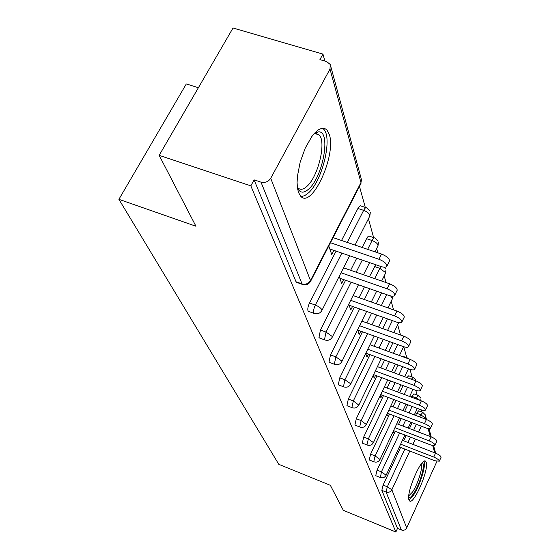 <?xml version="1.0" encoding="UTF-8"?>
<svg xmlns="http://www.w3.org/2000/svg" width="560" height="560" viewBox="0 0 560 560"><rect width="100%" height="100%" fill="white"/><g stroke="black" fill="none" stroke-linecap="round" stroke-linejoin="round"><path stroke-width="0.84" d="M426.258 462.357L425.705 461.356C421.848 456.113 405.755 493.29 409.024 500.038L409.528 500.857C413.56 505.631 429.128 469.679 426.258 462.357M329.329 134.526L326.879 129.864L324.541 128.373L321.741 128.31L318.591 129.696L315.217 132.496L311.78 136.612L305.263 148.05L300.188 162.071L297.437 176.218L297.087 182.567L297.451 188.055L298.494 192.472L300.741 196.287C311.801 209.153 336.56 155.19 329.329 134.526M198.401 87.703L186.305 83.951L118.902 199.325L278.782 464.31L330.372 485.331L343.329 510.307L395.864 532L250.831 185.857L159.173 155.351L233.023 28L322.952 54.082L319.914 59.633L326.669 61.6L330.239 64.47L329.994 69.048L270.718 178.29L310.492 280.56L360.962 182.567L329.994 69.048M421.792 412.027L421.197 409.857M417.116 395.073L415.807 390.348M412.125 377.013L410.011 369.362M406.798 357.721L403.76 346.731M400.526 335.006L397.684 324.723M393.582 309.862L391.202 301.238M386.043 282.555L384.202 275.905M377.825 252.798L376.635 248.5M373.625 237.587L368.424 218.757M365.295 207.417L359.478 186.361M324.884 61.082L322.952 54.082M297.017 282.499L296.03 281.757L254.107 179.865L250.831 185.857M296.03 281.757L302.064 283.899L260.988 182.147L254.107 179.865M260.988 182.147C265.111 183.078 268.352 181.79 270.718 178.29M436.919 461.419L406.693 527.912C405.482 530.005 403.718 530.698 401.401 530.005L397.502 528.402L395.864 532M118.902 199.325L195.951 226.247L159.173 155.351M328.79 245.973L331.758 254.611L333.928 250.383M397.502 528.402L381.843 490.343L383.089 485.072L400.638 447.447M403.732 440.818L406.203 435.512M409.451 428.561L412.181 422.695M415.59 415.387L416.598 413.231L418.642 410.837L422.646 412.349M411.341 397.117L413.861 393.862L417.97 395.395M376.082 475.832L375.767 475.573L377.041 470.106L395.283 431.298M398.538 424.375L401.282 418.53M404.698 411.25L407.736 404.789M406.896 377.545L408.772 375.767L412.986 377.328M369.635 460.103L369.285 459.816L370.587 454.132L389.571 414.064M393.008 406.812L396.06 400.379M399.672 392.742L403.053 385.609M402.535 356.629L403.326 356.454L407.659 358.036M362.74 443.282L362.355 442.967L363.685 437.045L383.481 395.633M387.114 388.031L390.509 380.926M394.345 372.897L398.118 365.001M355.355 425.257L354.921 424.9L356.286 418.726L376.957 375.879M380.814 367.892L384.601 360.031M388.689 351.575L392.91 342.811M347.431 405.888L346.934 405.489L348.334 399.042L369.971 354.648M374.066 346.234L378.315 337.526M382.669 328.587L387.415 318.843M338.891 385.028L338.331 384.58L339.766 377.825L362.453 331.779M366.828 322.896L371.595 313.208M376.264 303.744L381.619 292.873M369.432 276.801L375.69 264.705M329.672 362.488L329.035 361.984L330.498 354.9L354.347 307.062M359.037 297.654L364.42 286.86M362.145 247.478L366.583 238.686C367.752 236.495 368.704 235.662 369.439 236.187L374.409 237.853M319.69 338.058L318.955 337.484L320.453 330.043L345.59 280.266M350.63 270.277L356.727 258.202M341.537 240.485L357.924 208.474C359.142 206.234 360.143 205.401 360.927 205.982L366.03 207.655M308.84 311.493L307.993 310.842C307.489 308.903 308 306.292 309.533 303.002L336.091 251.125M339.213 276.325L341.663 283.451L343.616 279.58M348.775 304.164L350.777 309.974L352.548 306.418M357.574 329.77L359.184 334.453L360.801 331.177M365.701 353.416L366.968 357.119L368.445 354.088M373.219 375.312L374.199 378.161L375.557 375.354M380.212 395.654L380.933 397.747L382.179 395.143M386.715 414.589L387.212 416.031L388.367 413.602M392.784 432.264L393.085 433.132L394.156 430.857M398.468 448.798L399.588 447.034M329.819 248.976L380.94 266.504C384.272 267.554 386.267 267.435 386.925 266.154C386.841 263.711 384.174 261.408 378.938 259.259L330.463 242.725M378.938 259.259L381.528 254.058C386.764 256.2 389.417 258.503 389.487 260.967L389.34 261.275M381.528 254.058L333.088 237.615M339.885 278.271L388.962 295.449C392.189 296.485 394.114 296.415 394.737 295.246C394.653 293.02 392.112 290.871 387.121 288.806L341.033 272.755M387.121 288.806L389.592 283.787C394.576 285.845 397.11 287.994 397.187 290.241L397.061 290.486M389.592 283.787L343.532 267.82M349.139 305.2L396.326 322.021C399.455 323.05 401.317 323.029 401.912 321.951C401.821 319.907 399.399 317.898 394.639 315.917L350.7 300.321M394.639 315.917L396.991 311.066C401.744 313.04 404.166 315.056 404.25 317.114L404.152 317.317M396.991 311.066L353.087 295.554M357.672 330.043L403.116 346.507C406.147 347.529 407.946 347.543 408.52 346.549C408.422 344.673 406.105 342.783 401.555 340.879L359.576 325.724M401.555 340.879L403.809 336.189C408.352 338.086 410.669 339.983 410.753 341.866L410.676 342.034M403.809 336.189L361.858 321.104M365.841 353.129L409.388 369.145C412.328 370.153 414.078 370.195 414.624 369.278C414.526 367.556 412.3 365.771 407.946 363.937L367.759 349.209M407.946 363.937L410.102 359.394C414.456 361.221 416.675 363.013 416.766 364.749L416.703 364.889M410.102 359.394L369.943 344.729M373.562 374.612L415.205 390.138C418.061 391.132 419.755 391.202 420.287 390.348C420.182 388.752 418.04 387.072 413.861 385.294L375.319 370.972M413.861 385.294L415.933 380.898C420.112 382.662 422.247 384.349 422.338 385.959L422.289 386.071M415.933 380.898L377.419 366.632M314.307 133.462L318.318 131.887C331.275 130.109 323.337 176.302 308.917 188.853C303.653 193.627 299.81 193.214 297.388 187.607M297.318 187.005L298.123 187.999C300.482 190.169 303.457 189.581 307.048 186.242C318.318 176.372 326.599 141.477 319.053 134.869L315.7 133.504L313.908 133.924M301.063 196.588L304.689 195.671L308.651 192.731C322.553 180.404 332.815 137.34 323.526 129.066L322.476 128.184M422.1 462.98C426.055 462.77 420.112 484.106 413.665 493.458C411.439 496.776 409.787 498.106 408.709 497.448M408.8 495.817L412.58 492.002C417.914 484.239 423.276 466.781 421.071 464.233M409.024 500.045L413.371 495.39C419.755 486.045 426.293 465.29 424.067 461.307M380.716 394.59L420.609 409.647C423.388 410.627 425.033 410.725 425.544 409.934C425.439 408.457 423.381 406.861 419.363 405.146L382.333 391.209M419.363 405.146L421.358 400.876C425.369 402.584 427.42 404.18 427.518 405.678L427.476 405.769M421.358 400.876L384.356 386.995M387.366 413.217L425.649 427.84C428.358 428.806 429.954 428.925 430.444 428.19C430.332 426.811 428.351 425.292 424.487 423.633L388.857 410.067M424.487 423.633L426.405 419.489C430.262 421.141 432.243 422.66 432.348 424.053L432.313 424.13M426.405 419.489L390.803 405.979M393.554 430.626L430.36 444.829C432.992 445.788 434.546 445.921 435.015 445.235C434.91 443.947 432.992 442.505 429.275 440.902L394.94 427.686M429.275 440.902L431.123 436.877C434.84 438.473 436.751 439.922 436.856 441.217L436.828 441.28M431.123 436.877L396.809 423.71M399.336 446.936L434.77 460.747L439.299 461.202C439.194 459.998 437.339 458.619 433.748 457.065L400.624 444.185M433.748 457.065L435.54 453.145C439.124 454.699 440.972 456.078 441.077 457.289L439.299 461.202M435.54 453.145L402.43 440.314M296.359 282.268L302.386 284.41L302.064 283.899C305.669 284.795 308.476 283.682 310.492 280.56L310.415 281.645M303.051 284.641L302.386 284.41C305.928 285.495 308.658 284.473 310.576 281.344L360.976 183.456L361.13 178.402L330.659 66.017M434.693 452.823L432.705 445.536M430.255 436.541L428.071 428.547M425.509 419.146L425.166 417.886L424.718 418.852M421.316 426.181L418.593 432.068M415.359 439.04L412.888 444.367M409.808 451.017L391.86 489.762L406.693 527.912M401.401 530.005L386.078 492.051L381.843 490.343M383.089 485.072L387.331 486.78L391.86 489.762C390.523 492.023 388.598 492.786 386.078 492.051L387.331 486.78L404.859 449.092M419.79 416.976L420.791 414.82L422.828 412.419L425.208 414.757L425.166 417.886L420.791 414.82L416.598 413.231M309.533 303.002L315.336 305.088L341.852 253.099M347.291 242.431L363.65 210.357L357.924 208.474M361.473 179.522L360.794 183.806M369.999 211.106L366.632 207.851C365.855 207.277 364.861 208.11 363.65 210.357C366.961 211.617 369.026 213.213 369.852 215.138L369.712 216.209M308.287 311.29L314.069 313.383C317.464 314.433 320.082 313.446 321.916 310.436L321.846 309.743C320.88 307.993 318.71 306.446 315.336 305.088C313.803 308.385 313.285 311.003 313.782 312.935L314.629 313.586M320.453 330.043L326.032 332.08L351.12 282.205M356.16 272.195L362.243 260.092M367.654 249.347L372.085 240.534L366.583 238.686M330.498 354.9L335.867 356.895L359.674 308.959M364.357 299.537L369.733 288.715M374.738 278.635L379.855 268.338L374.556 266.518M339.766 377.825L344.932 379.778L367.584 333.641M371.959 324.737L376.719 315.035M381.374 305.55L386.722 294.658M348.334 399.042L353.325 400.946L374.927 356.475M379.015 348.047L383.257 339.318M387.604 330.365L392.343 320.6M356.286 418.726L361.109 420.588L381.752 377.664M385.595 369.663L389.382 361.788M393.456 353.318L397.677 344.54M363.685 437.045L368.347 438.865L388.115 397.383M391.741 389.767L395.129 382.655M398.958 374.612L402.731 366.695M370.587 454.132L375.102 455.91L394.058 415.772M397.488 408.513L400.533 402.066M404.145 394.422L407.519 387.275M377.041 470.106L381.416 471.849L399.63 432.971M402.878 426.041L405.622 420.189M409.038 412.895L412.069 406.427M415.667 398.741L416.066 397.901L411.74 396.277M407.946 442.456L410.417 437.136M413.651 430.171L416.388 424.298M349.643 255.773L321.783 310.681M378.14 241.136L374.92 238.028C374.199 237.503 373.254 238.343 372.085 240.534C375.263 241.766 377.237 243.264 378.007 245.049L377.902 245.98M319.214 337.883L324.772 339.927C328.034 340.935 330.547 339.99 332.297 337.085L332.241 336.476L326.032 332.08L324.52 339.535L325.248 340.102M358.477 284.781L332.199 337.288M380.982 266.518L379.855 268.338L385.525 272.601L385.434 273.413M329.266 362.334L334.614 364.329C337.757 365.302 340.165 364.392 341.852 361.585L341.796 361.046L335.867 356.895L334.383 363.979L335.02 364.483M366.639 311.444L341.768 361.753M387.954 307.874L392.476 298.627L390.649 295.932M338.541 384.895L343.693 386.848C346.717 387.786 349.041 386.904 350.658 384.195L350.616 383.712L344.932 379.778L343.49 386.533L344.043 386.981M392.973 296.177L392.399 298.788M347.123 405.769L352.093 407.68C355.019 408.59 357.252 407.736 358.813 405.118L353.325 400.946L351.911 407.4L352.401 407.799M355.089 425.152L359.891 427.021C362.719 427.903 364.875 427.077 366.373 424.543L361.109 420.588L359.73 426.769L360.164 427.126M409.528 359.184L407.918 358.127L407.141 358.309M362.502 443.191L367.15 445.018C369.88 445.872 371.973 445.074 373.415 442.617L368.347 438.865L367.003 444.787L367.388 445.109M415.765 379.904L413.217 377.412L411.355 379.197M369.425 460.019L373.919 461.804C376.572 462.637 378.588 461.86 379.981 459.473L375.102 455.91L373.786 461.601L374.129 461.888M399.56 417.872L379.953 459.543M420.637 397.887L418.18 395.472L416.066 397.901L420.182 400.435M375.893 475.762L380.254 477.505C382.823 478.317 384.776 477.561 386.127 475.244L381.416 471.849L380.443 477.575M404.908 435.008L386.099 475.3M424.949 461.055L425.705 461.356M425.502 415.835L426.503 419.531M428.981 428.666L431.214 436.912M433.587 445.662L435.631 453.18M355.068 245.077L369.859 215.929L370.335 212.198M363.503 274.743L369.579 262.605M374.969 251.832L378.014 245.742L378.462 242.2M385.644 268.807L384.622 267.218M371.308 301.994L376.67 291.144M381.668 281.036L385.532 273.224L385.959 269.843M350.658 384.195L374.199 336.035M378.56 327.11L383.313 317.38M358.813 405.118L381.213 358.785M385.301 350.336L389.529 341.586M393.869 332.612L398.685 322.658M366.373 424.543L387.751 379.904M391.594 371.882L395.367 363.993M399.434 355.495L403.655 346.696M373.415 442.617L393.848 399.546M397.474 391.916L400.855 384.783M404.677 376.726L408.443 368.802M402.983 410.599L406.021 404.138M409.626 396.473L412.993 389.312M408.149 428.064L410.886 422.198M414.295 414.897L417.326 408.408M420.847 400.687L420.91 398.783M389.487 260.967L386.925 266.154M397.187 290.241L394.737 295.246M404.25 317.114L401.912 321.951M410.753 341.866L408.52 346.549M416.766 364.749L414.624 369.278M422.338 385.959L420.287 390.348M314.986 133.595L319.053 134.869M315.7 133.504L318.318 131.887M427.518 405.678L425.544 409.934M432.348 424.053L430.444 428.19M436.856 441.217L435.015 445.235"/></g></svg>
